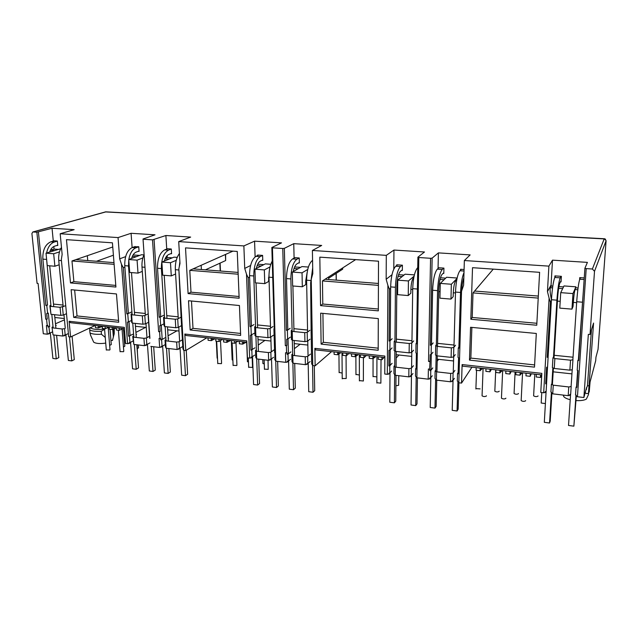 <?xml version="1.0" encoding="UTF-8"?>
<svg xmlns="http://www.w3.org/2000/svg" width="638" height="638" viewBox="0 0 638 638"><rect width="100%" height="100%" fill="white"/><g stroke="black" fill="none" stroke-linecap="round" stroke-linejoin="round"><path stroke-width="0.96" d="M606.1 240.67L604.298 238.748M597.91 349.871L598.061 349.249M591.45 329.878L587.462 385.679L589.041 385.854L593.563 323.051L590.022 334.503L594.512 271.302L592.375 269.013L586.21 268.606L577.438 396.764L576.21 396.142L576.266 395.265L575.532 394.898L576.066 387.051L576.8 387.41L577.948 370.59L577.207 370.247L577.884 360.279L578.626 360.606L584.91 268.215L586.21 268.606M36.852 232.2L32.817 231.977L31.908 233.532L37.076 283.352L38.097 283.447L43.296 333.738L47.268 334.208L46.391 325.603L47.236 325.699L46.582 319.271L45.737 319.183L36.852 232.2L52.037 228.252L74.152 229.664L60.179 233.747L118.054 237.583L131.077 233.293L155.01 234.816L143.016 238.987L149.914 338.284M162.65 346.426L159.675 347.471L159.069 338.411L160.018 338.515L159.572 331.752L160.146 331.441L158.623 331.64L152.514 239.864L143.375 239.258M152.514 239.864L165.888 235.51L190.658 237.089L178.712 241.603L243.868 245.917L254.57 241.164L281.502 242.879L271.844 247.504L272.442 247.815L275.783 361.172L274.826 359.617L274.954 352.391M288.591 361.068L287.275 362.113L285.76 362.344L285.505 352.782L286.574 352.902L286.39 345.748L286.845 345.405L285.322 345.629L282.77 248.501L272.442 247.815M282.77 248.501L284.349 248.334L293.759 243.66L321.688 245.439L312.397 250.463L386.301 255.359L393.949 250.048L424.485 251.994L417.906 257.17L418.815 257.513L416.885 377.816L415.505 376.125L415.625 368.74L416.159 368.094M430.427 377.927L429.701 378.884L428.186 379.155L428.393 369.019L429.597 369.155L430.06 361.188L428.537 361.443L430.57 258.294L418.815 257.513M430.57 258.294L432.141 258.111L438.402 252.879L470.134 254.905L464.36 260.535L548.895 266.134L552.5 260.152L587.415 262.377L584.91 268.215M560.451 281.868L561.041 281.908L561.384 276.334L554.924 275.887L554.837 277.394M584.249 277.937L579.751 277.626L579.615 279.651M552.5 260.152L551.065 284.979L551.328 286.007L552.803 286.119M558.944 286.574L563.514 286.909M571.967 309.135L559.781 308.122L560.73 292.643L563.992 285.936L575.907 286.813L572.972 293.576L571.967 309.135L573.052 306.487L573.323 302.396C573.793 296 574.383 291.726 575.093 289.556L575.907 286.813M575.835 287.826L578.06 287.993M551.065 284.979L547.452 291.622L548.895 266.134M536.311 333.467L534.492 367.137L469.48 360.119L470.557 327.278L536.311 333.467M470.82 319.247L472.519 267.689L539.612 272.322L536.757 325.236L470.82 319.247L472.208 317.469L536.861 323.283M464.36 260.535L463.611 285.194L461.537 291.223L458.818 382.768L457.318 381.03L457.534 373.525L458.108 373.852L458.578 357.766L458.004 357.447L458.283 347.917L458.866 348.22L460.429 294.971L461.537 291.223M471.929 367.193L461.545 383.087L458.818 382.768M461.545 383.087L462.111 364.577L541.845 373.366L540.769 392.434L543.688 392.777L549.111 298.169L547.452 291.622M464.089 269.523L460.588 269.276L460.564 270.121M438.402 252.879L438.067 267.697L443.928 268.112L443.801 273.431L443.131 273.383M440.443 277.769L445.675 278.16M457.047 278.423L451.353 284.253L450.962 299.094L439.933 298.177L440.276 283.408L446.6 277.259L457.135 278.04M463.26 279.468L463.786 279.508M431.511 343.938L430.379 345.278L432.141 258.111M417.906 257.17L416.542 343.842L416.016 343.555L416.558 342.957M401.637 270.384L402.331 270.432L402.395 265.201L396.74 264.802L396.732 265.472M393.949 250.048L393.79 269.061M398.559 274.659L404.006 275.066M414.086 276.166L408.432 280.967L408.24 295.553L397.61 294.668L397.753 280.146L405.074 274.196L414.389 274.882M391.987 274.731L386.165 279.253L386.301 255.359M378.294 318.593L378.182 350.27L321.113 344.105L320.659 313.17L378.294 318.593M320.547 305.618L319.829 257.146L378.501 261.197L378.326 310.858L320.547 305.618L322.788 304.031L378.334 309.023M312.397 250.463L312.795 273.63L311.24 279.308L312.756 365.534L311.695 363.939L311.137 332.717L310.642 282.849L311.24 279.308M331.569 351.634L315.148 365.813L312.756 365.534M315.148 365.813L314.853 348.356L384.866 356.068L384.762 374.027L387.314 374.331L387.896 285.385L386.165 279.253M293.759 243.66L294.078 257.608L299.238 257.967L299.342 262.984L298.592 262.928M294.62 266.939L300.546 267.378M307.723 269.483L302.037 272.809L302.324 286.765L292.643 285.96L292.316 272.059L301.957 266.58L308.393 267.051M287.794 329.447L286.462 330.396L284.349 248.334M271.844 247.504L274.252 328.642M261.995 260.28L262.768 260.336L262.609 255.407L257.616 255.056L257.632 255.527M254.57 241.164L255.112 256.867M257.728 264.204L263.813 264.65M270.034 266.923L264.331 269.914L264.77 283.647L255.407 282.873L254.929 269.196L265.336 263.877L270.807 264.276M250.59 265.496L244.729 268.415L243.868 245.917M239.441 305.522L240.654 335.421L190.156 329.966L188.505 300.729L239.441 305.522M188.098 293.6L185.522 247.871L237.256 251.444L239.146 298.233L188.098 293.6L190.993 292.18L239.075 296.503M178.712 241.603L179.988 263.446L178.839 268.813L183.64 350.302L182.939 348.834L181.192 319.295L178.839 268.813M206.816 337.813L185.77 350.549L183.64 350.302M185.77 350.549L184.805 334.033L246.762 340.851L247.416 357.822L249.673 358.093L246.499 274.18L244.729 268.415M165.888 235.51L166.709 248.684L171.295 249.003L171.582 253.741L170.769 253.685M167.14 255.599L167.26 257.481L172.252 257.856M176.248 260.336L170.474 262.72L171.287 275.895L162.706 275.177L161.869 262.059L174.03 257.13L177.228 257.369M160.688 316.48L159.205 317.238L154.085 239.721M167.26 257.481L165.362 258.238M143.016 238.987L148.351 315.786M138.255 251.332L139.076 251.388L138.749 246.723L134.339 246.794M131.077 233.293L132.122 247.584M133.079 254.945L139.618 255.431M142.864 257.943L137.074 260.16L138.007 273.128L129.705 272.442L128.74 259.522L141.492 254.729L143.917 254.905M125.622 256.643L119.689 258.829L118.054 237.583M116.467 293.951L118.7 322.254L73.705 317.397L71.121 289.684L116.467 293.951M70.491 282.929L66.464 239.657L112.424 242.823L115.917 287.052L70.491 282.929L73.88 281.645L115.789 285.417M60.179 233.747L62.141 254.41L61.328 259.499L68.697 336.736L61.328 259.499M95.214 325.452L70.595 336.96L68.697 336.736M70.595 336.96L69.111 321.281L124.322 327.366L125.566 343.451L127.576 343.683L121.483 264.268L119.689 258.829M52.037 228.252L53.249 240.733L57.348 241.02L57.779 245.51L56.926 245.447M53.815 246.491L54.063 249.075L58.018 249.37M59.501 251.89L53.672 253.764L54.884 266.237L47.244 265.599L46 253.174L60.69 248.756M47.483 304.876L45.872 305.514L38.408 232.065M54.063 249.075L50.426 250.216L54.405 250.511M105.9 211.88L33.12 231.953M589.041 385.854L595.701 360.693L595.964 357.16L598.053 349.313L606.092 240.709L594.512 271.302M554.167 355.286L573.036 357.216M552.564 287.874L550.403 287.706L551.328 286.007M550.403 287.706C549.781 289.596 550.131 293.568 551.447 299.629M551.407 300.283L550.403 302.245L549.111 298.169M534.612 364.92L470.852 358.093L469.48 360.119M471.873 327.398L470.852 358.093M538.217 298.09L473.021 292.898L472.208 317.469M473.021 292.898L474.6 291.048L538.328 296.064M493.27 269.124L474.6 291.048M547.524 367.065L546.559 383.693L545.681 383.853L546.646 367.225L547.548 367.065L548.122 357.2L547.213 357.36L548.225 354.999M550.403 302.245L547.213 357.36M546.583 383.685L546.136 391.445L545.235 391.62L545.187 392.49L543.688 392.777M462.111 364.577L462.582 366.156L541.758 374.929M450.962 299.094L453.187 296.678L453.291 292.77C453.594 286.669 454.447 282.618 455.835 280.616L456.808 279.611M430.379 345.278L431.296 345.134L431.105 354.561L430.195 354.712L430.06 361.188M431.296 345.134L433.17 342.909M437.588 343.364L454.025 345.046M408.24 295.553L410.84 293.209L410.896 289.365C411.143 283.376 412.076 279.404 413.687 277.458L413.855 277.315M396.342 339.145L411.965 340.74M415.625 368.74L416.143 369.051L416.391 353.229L415.872 352.926L416.016 343.555M391.66 276.334L390.919 281.605M390.631 288.232L389.427 289.229L387.896 285.385M378.19 348.173L323.322 342.303L321.113 344.105M322.916 313.378L323.322 342.303M378.414 285.369L322.461 280.911L322.788 304.031M322.461 280.911L325.029 279.261L378.422 283.471M355.637 259.618L325.029 279.261M392.075 363.317L389.802 365.789L388.893 365.941L388.997 350.286L389.914 350.142L392.059 347.925M389.427 289.229L389.068 341.003L389.985 340.859L389.914 350.142M389.802 365.789L389.746 373.102L388.837 373.254L388.837 374.075L387.314 374.331M314.853 348.356L315.754 349.887L384.858 357.543M286.462 330.396L287.379 330.261L287.61 339.161L286.693 339.296L286.845 345.405M287.379 330.261L290.17 328.283M293.903 328.666L307.556 330.061M302.324 286.765L305.785 284.612L305.714 280.935L307.173 272.274M264.77 283.647L268.51 281.557L269.276 271.094M257.513 324.941L270.496 326.273M274.619 352.639L273.917 328.873M249.61 277.067L248.206 277.801L246.499 274.18M240.574 333.443L193.003 328.355L190.156 329.966M191.48 301.008L193.003 328.355M238.173 274.204L189.781 270.353L190.993 292.18M189.781 270.353L193.107 268.869L238.102 272.418M232.91 251.149L193.107 268.869M254.977 347.838L250.901 350.174L250.351 335.389L254.259 333.283M248.206 277.801L250.024 326.624L250.949 326.496L251.268 335.261M251.819 350.039L252.074 356.945L251.165 357.081L251.189 357.862L249.673 358.093M184.805 334.033L186.033 335.508L246.818 342.247M159.205 317.238L160.122 317.118L160.672 325.532L159.763 325.651L160.146 331.441M160.122 317.118L163.607 315.339M166.773 315.666L178.161 316.831M134.427 312.357L145.265 313.465M149.731 338.387L148.168 315.882M124.865 267.099L123.309 267.697L121.483 264.268M118.556 320.38L77.038 315.938L73.705 317.397M74.646 290.019L77.038 315.938M114.122 264.331L71.974 260.974L73.88 281.645M71.974 260.974L75.874 259.634L113.987 262.641M112.751 246.978L75.874 259.634M133.286 334.089L128.533 336.194L127.464 322.182L131.556 320.515M123.309 267.697L126.834 313.888L127.752 313.768L128.382 322.07M129.442 336.066L129.937 342.614L129.036 342.742L129.091 343.475L127.576 343.683M69.111 321.281L70.587 322.716L124.426 328.682M45.872 305.514L46.781 305.411L47.595 313.394L46.686 313.505L47.244 318.992L45.737 319.183M53.504 304.079L63.026 305.052M590.022 334.503L588.34 334.352L583.882 397.522L577.438 396.764M587.462 385.679L586.075 389.419M569.878 370.16L572.286 369.721L572.948 359.768L570.531 360.199L554.861 358.572L552.963 357.703L552.372 367.584L554.263 368.477L569.878 370.16L570.531 360.199M458.897 347.096L458.283 347.917M458.148 372.632L457.534 373.525M545.546 391.557L545.187 392.49M586.45 389.459L586.585 387.545L583.882 397.522M569.997 394.451L569.702 395.377L568.211 395.672L552.731 393.845L551.559 393.239L551.615 392.37L550.913 392.011L551.376 384.236L553.258 385.177L552.731 393.845M541.702 376.005L540.434 377.465L536.199 376.994L536.343 374.331M531.326 373.772L530.17 376.316L525.967 375.846L526.103 373.19M526.055 374.227L526.047 373.19M521.964 372.736L519.994 375.176L515.823 374.713L515.951 372.066M511.205 371.539L509.898 374.051L505.767 373.589L505.886 370.949M501.994 370.519L499.889 372.927L495.79 372.472L495.893 369.849M491.404 369.346L489.96 371.818L485.893 371.364L485.989 368.748M482.344 368.341L480.111 370.718L476.076 370.263L476.171 367.663M452.613 380.559L451.959 381.508L450.452 381.779L436.4 380.12L434.972 378.406L435.132 370.965L436.591 371.826L436.4 380.12M428.186 379.155L416.885 377.816M411.111 375.646L410.322 376.603L408.806 376.867L395.249 375.264L393.941 373.589L394.005 366.268L395.321 367.105L395.249 375.264M389.698 373.11L388.837 374.075M384.1 357.455L381.915 359.728L378.206 359.314L378.214 356.809M375.83 356.538L372.935 358.723L369.25 358.309L369.258 355.813M366.316 355.486L364.019 357.727L360.366 357.312L360.366 354.832M358.173 354.584L355.175 356.738L351.554 356.331L351.538 353.851M348.811 353.548L346.402 355.749L342.805 355.35L342.789 352.878M340.788 352.662L337.693 354.776L334.129 354.377L334.105 351.921M308.186 363.341L306.902 364.426L305.379 364.665L293.001 363.205L291.997 361.634L291.829 354.608L292.818 355.374L293.001 363.205M285.76 362.344L275.783 361.172M271.509 359.09L268.654 360.326L256.675 358.915L255.782 357.384L255.527 350.461L256.404 351.203L256.675 358.915M252.552 356.889L251.189 357.862M246.252 342.183L242.647 344.145L239.378 343.778L239.274 341.41M237.783 341.242L234.72 343.252L231.474 342.893L231.371 340.532M230.533 340.445L226.849 342.375L223.627 342.016L223.515 339.663M222.191 339.52L219.041 341.497L215.835 341.147L215.724 338.802M215.038 338.722L211.282 340.636L208.108 340.277L207.988 337.941M180.06 348.452L177.101 349.528L166.103 348.228L165.449 346.785L165.019 340.134L165.633 340.812L166.103 348.228M159.675 347.471L150.807 346.426M147.466 344.648L144.467 345.676L133.813 344.424L132.744 336.449L133.27 337.111L133.813 344.424M130.591 342.678L129.091 343.475M124.601 330.931L123.485 330.811L123.309 328.562M122.982 328.522L119.322 330.34L116.411 330.013L116.236 327.78M116.244 327.924L112.272 329.551L109.385 329.232L109.202 326.999M109.002 326.975L105.278 328.769L102.407 328.45L102.216 326.225M102.239 326.433L98.324 327.996L95.477 327.677L95.285 325.46M65.921 335.125L62.851 336.051L53.026 334.886L52.013 327.23L53.026 334.886M50.354 333.307L47.268 334.208M432.971 352.28L431.105 354.561M429.749 361.579L428.537 361.443M436.376 344.751L435.69 345.589L437.158 346.378L451.361 347.854L453.809 347.455L455.524 345.198M389.068 341.003L390.257 339.815M392.131 338.714L389.985 340.859M413.703 340.923L411.701 343.108L409.253 343.491L395.544 342.072L394.22 341.298L394.954 340.556M391.596 371.045L389.746 373.102M290.386 337.119L287.61 339.161M286.39 345.748L285.322 345.629M292.084 330.061L291.247 330.659L292.244 331.369L304.741 332.661L307.197 332.31L309.869 330.301M250.024 326.624L251.404 325.747M253.94 324.582L250.949 326.496M272.992 326.528L270.105 328.482L267.657 328.825L255.567 327.573L254.682 326.887L255.559 326.321M254.642 355.111L252.074 356.945M163.966 323.801L160.672 325.532M159.572 331.752L158.623 331.64M171.287 275.895L175.594 273.997M164.508 316.982L163.551 317.469L164.165 318.099L175.251 319.247L177.699 318.936L181.096 317.126M126.834 313.888L128.358 313.162M131.396 312.046L127.752 313.768M138.007 273.128L142.306 271.381M148.215 313.84L144.786 315.531L142.338 315.842L131.595 314.725L131.077 314.111L132.058 313.649M133.063 340.963L129.937 342.614M46.582 319.271L47.244 318.992M54.884 266.237L59.151 264.77M50.888 305.307L49.852 305.722L50.155 306.296L60.06 307.317L65.562 305.761M342.766 267.88L342.678 269.18L328.698 278.2M225.621 254.395L225.653 260.551L205.42 269.842M572.972 293.576L560.73 292.643M554.861 358.572L554.263 368.477M49.644 326.305L48.057 326.999L48.959 326.887L49.597 333.188L48.703 333.307L48.775 334.017M48.057 326.999L47.898 325.42L47.236 325.699M62.851 336.051L62.165 328.977L52.316 327.844M62.165 328.977L64.574 328.666L65.188 335.022L64.286 335.133L64.35 335.851M101.227 326.114L101.298 326.879M99.552 327.406L99.432 325.914M105.278 328.769L105.087 326.544M115.143 327.661L115.207 328.426M113.484 328.961L113.365 327.461M119.322 330.34L119.139 328.099M144.467 345.676L143.941 338.331L133.27 337.111M143.941 338.331L146.365 338.004L146.836 344.6L145.927 344.727L145.982 345.469M162.172 339.049L160.696 339.871L161.613 339.743L162.044 346.386L161.135 346.514L161.191 347.255M160.696 339.871L160.593 338.204L160.018 338.515M177.101 349.528L176.646 342.08L165.633 340.812M176.646 342.08L179.079 341.737L179.477 348.428L178.568 348.555L178.616 349.313M213.905 338.603L213.945 339.408M212.326 339.99L212.255 338.419M219.041 341.497L218.93 339.153M229.425 340.317L229.465 341.131M227.87 341.721L227.798 340.142M234.72 343.252L234.617 340.891M245.175 342.064L245.207 342.885M243.636 343.475L243.572 341.888M268.654 360.326L268.407 352.575L256.404 351.203M268.407 352.575L270.847 352.208L271.062 359.17L270.145 359.314L270.169 360.095M288.392 353.293L287.076 354.305L287.993 354.17L288.169 361.18L287.26 361.323L287.275 362.113M287.076 354.305L287.036 352.551L286.574 352.902M305.379 364.665L305.227 356.794L292.818 355.374M305.227 356.794L307.66 356.411L307.795 363.485L306.886 363.628L306.902 364.426M339.934 352.567L339.942 353.412M338.499 354.058L338.483 352.407M346.402 355.749L346.386 353.277M357.36 354.497L357.368 355.35M355.948 356.004L355.94 354.337M364.019 357.727L364.019 355.23M375.056 356.459L375.056 357.32M373.669 357.982L373.669 356.299M381.915 359.728L381.931 357.216M408.806 376.867L408.91 368.66L395.321 367.105M408.91 368.66L411.343 368.246L411.239 375.623L410.33 375.774L410.322 376.603M430.993 369.179L429.868 370.622L430.778 370.471L430.626 377.895L429.717 378.055L429.701 378.884M429.868 370.622L429.597 369.155M450.452 381.779L450.675 373.437L436.591 371.826M450.675 373.437L453.1 373.015L452.892 380.511L451.983 380.671L451.959 381.508M481.857 368.293L481.826 369.187M480.605 369.912L480.669 368.158M489.96 371.818L490.064 369.203M501.556 370.471L501.516 371.38M500.336 372.113L500.415 370.343M509.898 374.051L510.017 371.412M521.589 372.696L521.541 373.605M520.393 374.346L520.48 372.568M530.17 376.316L530.314 373.661M540.793 376.627L540.888 374.833M568.211 395.672L568.777 386.955L553.258 385.177M569.702 395.377L569.758 394.499L570.659 394.324L571.177 386.492L568.777 386.955M480.207 368.11L480.111 370.718M500.001 370.303L499.889 372.927M520.122 372.528L519.994 375.176M540.585 374.801L540.434 377.465M451.353 284.253L440.276 283.408M453.809 347.455L453.546 356.969L451.106 357.376L451.361 347.854M455.253 354.648L453.546 356.969M437.158 346.378L436.95 355.852L435.483 355.031L435.69 345.589M451.106 357.376L436.95 355.852M394.22 341.298L394.14 350.597L395.464 351.386L409.125 352.862L409.253 343.491M408.432 280.967L397.753 280.146M409.125 352.862L411.566 352.463L411.701 343.108M411.566 352.463L413.568 350.214M395.544 342.072L395.464 351.386M328.682 276.916L328.714 279.556M337.669 352.312L337.693 354.776M355.167 354.25L355.175 356.738M372.935 356.219L372.935 358.723M302.037 272.809L292.316 272.059M307.197 332.31L307.372 341.282L304.924 341.641L304.741 332.661M310.028 339.209L307.372 341.282M292.244 331.369L292.451 340.301L291.462 339.575L291.247 330.659M304.924 341.641L292.451 340.301M254.682 326.887L255.001 335.66L255.878 336.362L267.936 337.661L267.657 328.825M264.331 269.914L254.929 269.196M267.936 337.661L270.384 337.311L270.105 328.482M270.384 337.311L273.255 335.301M255.567 327.573L255.878 336.362M201.169 265.28L201.385 269.523M211.17 338.299L211.282 340.636M226.745 340.022L226.849 342.375M242.552 341.777L242.647 344.145M170.474 262.72L161.869 262.059M177.699 318.936L178.209 327.414L175.769 327.741L175.251 319.247M181.567 325.579L178.209 327.414M164.165 318.099L164.708 326.552L164.102 325.898L163.551 317.469M175.769 327.741L164.708 326.552M131.077 314.111L131.699 322.421L132.218 323.059L142.936 324.208L142.338 315.842M137.074 260.16L128.74 259.522M142.936 324.208L145.376 323.889L144.786 315.531M145.376 323.889L148.606 322.246M131.595 314.725L132.218 323.059M113.404 255.208L96.505 261.261M87.326 255.702L87.749 260.575M136.077 334.719L136.572 334.456L136.053 334.4M98.132 325.771L98.324 327.996M112.089 327.318L112.272 329.551M53.672 253.764L46 253.174M62.484 307.03L63.266 315.076L60.841 315.371L60.06 307.317M66.216 313.816L63.266 315.076M50.155 306.296L50.96 314.311L49.852 305.722M60.841 315.371L50.96 314.311M90.357 327.717C92.606 329.431 97.335 329.87 104.552 329.033M454.376 378.342L452.892 380.511M454.918 370.423L453.1 373.015M52.475 331.904L49.597 333.188M52.013 327.23L53.042 326.784M55.642 325.635L56.232 325.38L55.61 325.316M64.454 319.861L55.458 323.777M65.188 335.022L68.114 333.674M133.717 335.939L132.744 336.449M149.77 336.178L146.365 338.004M128.533 336.194L130.04 335.413M135.91 332.39L145.608 327.39M149.89 342.925L146.836 344.6M165.035 344.687L162.044 346.386M165.282 337.701L161.613 339.743M165.019 340.134L165.96 339.599M168.217 338.339L168.671 338.084L168.201 338.028M177.013 330.811L168.057 335.787M179.079 341.737L182.627 339.679M179.477 348.428L182.388 346.705M256.396 349.855L255.527 350.461M273.885 349.967L270.847 352.208M250.901 350.174L252.265 349.225M258.215 345.086L264.937 340.405M273.535 357.304L271.062 359.17M290.561 359.29L288.169 361.18M290.928 351.897L287.993 354.17M291.829 354.608L292.659 353.954M300.123 344.241L294.365 348.683M307.66 356.411L310.475 354.106M307.795 363.485L310.084 361.563M394.731 365.462L394.005 366.268M413.464 365.733L411.343 368.246M388.893 365.941L390.073 364.657M396.166 358.046L398.965 355.015M412.961 373.525L411.239 375.623M432.237 375.774L430.626 377.895M432.763 367.919L430.778 370.471M435.132 370.965L435.818 370.064M438.657 359.346L437.182 361.236M89.926 327.916L89.711 330.005C92.008 331.154 95.828 331.593 101.187 331.305L104.576 329.296M553.17 371.826L571.935 373.876M89.711 330.005L89.974 332.94C92.263 334.105 96.083 334.543 101.434 334.256L101.187 331.305M589.911 382.577L589.257 391.644L590.078 381.947M589.257 391.644L588.611 393.016M576.018 400.584C580.692 400.831 584.129 400.337 586.346 399.109L588.499 394.563L589.161 385.432M585.237 392.514C586.059 393.71 587.143 393.917 588.475 393.144L588.499 394.563M563.163 395.081L563.888 396.796C565.069 397.968 567.182 398.941 570.228 399.707M54.836 317.493L64.326 318.529M135.455 326.281L146.254 327.461M167.674 329.798L179.015 331.034M258.023 339.647L270.951 341.059M294.246 343.595L307.843 345.078M396.198 354.712L411.733 356.411M437.229 359.186L453.586 360.972M89.974 332.94L90.811 335.931M93.323 341.386L93.658 342.135C95.804 343.579 99.823 343.906 105.733 343.108M105.254 337.43L101.434 334.256M114.226 328.729L114.234 333.546L112.479 340.485L110.916 340.301M546.694 381.309L545.681 383.853M112.743 329.32L113.341 336.728M589.002 385.854L588.475 393.144M113.62 328.921L114.074 334.599M533.639 395.456L533.623 395.839C535.194 396.764 536.67 396.844 538.033 396.086L538.041 395.903M521.174 400.193L521.158 400.592C522.737 401.525 524.221 401.605 525.608 400.824L525.624 400.616M514.092 393.144L514.068 393.518C515.6 394.412 517.051 394.483 518.423 393.734L518.431 393.518M501.468 397.809L501.452 398.192C502.983 399.101 504.451 399.173 505.838 398.407L505.854 398.168M494.849 390.863L494.833 391.23C496.316 392.091 497.744 392.163 499.123 391.429L499.131 391.182M482.081 395.456L482.065 395.839C483.548 396.716 484.992 396.78 486.387 396.031L486.403 395.759M475.908 388.614L480.135 388.877M541.207 402.618L541.183 403.025L545.402 403.567M551.878 393.407L550.211 421.096L549.557 423.002L551.399 392.258M561.129 280.537L559.901 282.929C558.904 285.569 558.122 290.872 557.556 298.847L553.991 358.173M553.401 368.07L552.396 384.746M553.457 357.926L556.91 300.171C557.716 288.934 558.816 281.494 560.212 277.841L561.009 276.31M551.862 384.475L552.859 367.815M560.212 277.841L554.805 277.458C553.345 281.095 552.221 288.52 551.439 299.732L548.098 357.208M546.104 391.453L544.31 422.316L549.557 423.002M554.805 277.458L555.634 275.935M580.444 277.674L579.775 279.221C578.578 282.921 577.557 290.434 576.704 301.75L572.868 359.776M572.206 369.729L571.098 386.508M570.579 394.34L568.522 425.466L573.873 426.16L575.978 395.121M576.313 396.198L573.873 426.16M576.513 387.274L577.653 370.455M578.331 360.478L583.419 290.13M436.759 380.16L436.169 406.358L434.98 408.105L435.61 379.642M443.817 272.737L442.086 274.356C440.252 276.804 439.159 281.829 438.8 289.429L437.516 346.418M437.301 355.892L436.942 371.866M436.352 345.948L437.58 290.641C438.083 279.93 439.622 272.889 442.206 269.499L443.729 268.096M435.794 371.356L436.145 355.406M442.206 269.499L437.301 269.148C434.677 272.53 433.114 279.564 432.62 290.242L431.495 344.895M431.304 354.321L430.977 370.215M430.825 377.64L430.211 407.491L434.98 408.105M437.301 269.148L438.848 267.753M461.354 269.332L459.934 270.751C457.526 274.18 456.05 281.286 455.5 292.068L453.961 347.247M453.698 356.762L453.251 372.791M453.044 380.28L452.214 410.346L457.071 410.984L457.917 382.234M461.681 290.8C461.952 285.314 462.67 280.951 463.842 277.705M458.945 382.784L458.164 409.205L457.071 410.984M460.484 294.772L460.556 292.475C460.939 283.719 462.087 277.083 463.993 272.57M294.708 363.405L295.29 388.167L293.512 389.722L292.874 363.102M292.906 285.983L293.966 331.545M294.174 340.485L294.525 355.565M299.334 262.513L297.013 263.805C295.338 264.866 294.078 267.442 293.233 271.541M292.116 331.281L290.864 278.926C291.04 268.869 293.057 262.298 296.909 259.227L299.23 257.967M292.69 355.278L292.332 340.214M296.909 259.227L292.595 258.916C288.703 261.987 286.677 268.542 286.502 278.583L287.802 329.966M288.033 338.85L288.408 353.843M288.583 360.853L289.301 389.172L293.512 389.722M292.595 258.916L294.931 257.672M312.564 260.296L312.516 260.328C308.792 263.438 306.822 270.057 306.607 280.186L307.596 332.015M307.763 340.979L308.05 356.092M308.186 363.158L308.728 391.7L313.011 392.258L312.54 365.367M314.287 365.718L314.717 390.671L313.011 392.258M311.041 280.465L312.692 267.808M168.871 348.555L170.362 372.026L168.137 373.421L166.518 348.276M164.205 275.305L166.949 318.394M167.483 326.855L168.392 341.131M171.558 253.374L168.783 254.466C166.813 255.352 165.338 257.545 164.349 261.054M164.58 318.147L161.39 268.59C161.318 259.108 163.687 252.959 168.512 250.144L171.295 249.067M166.047 340.859L165.122 326.6M168.512 250.144L164.684 249.873C159.835 252.68 157.45 258.813 157.53 268.279L160.712 316.815M161.262 325.221L162.196 339.416M162.626 346.051L164.389 372.935L168.137 373.421M164.684 249.873L167.619 248.748M179.406 253.501C176.463 257.592 175.107 262.992 175.338 269.707L178.273 318.633M178.784 327.103L179.637 341.41M180.044 348.093L181.663 375.184L185.475 375.678L183.983 350.342M186.248 350.262L187.636 374.259L185.475 375.678M179.238 266.947L179.892 261.819M56.607 335.309L58.816 357.615L56.248 358.883L53.863 334.99M49.708 265.807L53.759 306.663M54.557 314.701L55.905 328.259M57.747 245.191L54.621 246.164C52.436 246.93 50.793 248.876 49.692 252.002M46.582 252.991C47.866 247.113 50.418 243.477 54.222 242.065L57.356 241.116M51 306.384L46.247 255.623M53.153 327.94L51.798 314.398M54.222 242.065L50.801 241.826C45.218 244.402 42.571 250.168 42.858 259.124L47.507 305.116M48.313 313.099L49.676 326.576M50.314 332.876L52.898 358.444L56.248 358.883M50.801 241.826L54.19 240.805M61.471 247.345C59.262 251.109 58.345 255.455 58.736 260.392L63.194 306.742M63.967 314.781L65.267 328.355M65.881 334.703L68.354 360.454L71.767 360.893L69.478 336.832M72.086 336.266L74.287 359.617L71.767 360.893M396.007 375.359L395.767 401.142L394.404 402.833L394.651 374.881M402.339 269.826L400.433 271.325C398.327 273.71 397.131 278.631 396.836 286.103L396.318 342.151M396.23 351.474L396.086 367.193M394.946 341.721L395.424 287.275C395.831 276.756 397.522 269.842 400.481 266.548L402.243 265.185M394.723 366.722L394.858 351.028M400.481 266.548L395.751 266.213C392.745 269.499 391.038 276.398 390.647 286.893L390.249 340.596M390.177 349.871L390.065 365.502M390.009 372.807L389.794 402.235L394.404 402.833M395.751 266.213L397.538 264.858M417.746 267.625L417.587 267.753C414.78 271.094 413.153 278.056 412.706 288.655L411.933 342.853M411.797 352.208L411.574 367.982M411.47 375.343L411.039 404.994L415.737 405.608L416.183 377.377M417.435 377.887L417.013 403.886L415.737 405.608M258.701 359.154L259.554 383.55L257.648 385.057L256.715 358.923M256.045 282.921L257.608 327.78M257.919 336.585L258.438 351.434M262.752 259.905L260.296 261.133C258.534 262.13 257.21 264.587 256.316 268.486M255.599 327.573L253.764 275.967C253.868 266.07 255.998 259.626 260.144 256.628L262.609 255.423M256.444 351.211L255.918 336.37M260.144 256.628L255.966 256.332C251.787 259.323 249.649 265.751 249.554 275.632L251.42 326.193M251.739 334.95L252.289 349.712M252.544 356.61L253.573 384.531L257.648 385.057M255.966 256.332L258.486 255.112M272.251 260.982C269.986 265.32 268.901 270.727 268.989 277.179L270.552 328.179M270.831 337L271.286 351.889M271.501 358.843L272.37 386.971L276.517 387.513L275.736 361.132M277.642 361.387L278.351 385.974L276.517 387.513M136.819 344.775L138.526 367.911L136.205 369.274L134.355 344.48M131.492 272.593L134.626 315.044M135.24 323.378L136.277 337.454M139.052 251.037L136.173 252.098C134.139 252.943 132.608 255.056 131.588 258.454M128.796 259.499C130.008 253.262 132.369 249.37 135.862 247.839L138.757 246.802M132.138 314.781L128.501 265.966L128.756 259.73M133.813 337.175L132.76 323.115M135.862 247.839L132.154 247.576C127.082 250.311 124.617 256.34 124.761 265.663L128.382 313.473M129.004 321.759L130.064 335.748M130.559 342.287L132.568 368.804L136.205 369.274M132.154 247.576L135.224 246.483M144.1 254.49C142.433 258.27 141.732 262.457 142.003 267.043L145.392 315.228M145.982 323.586L146.971 337.677M147.434 344.265L149.316 370.973L153.008 371.46L151.278 346.482M153.686 346.761L155.281 370.08L153.008 371.46M376.859 382.72L380.87 383.143L381.022 359.625M373.031 376.42L376.875 376.899M359.401 380.607L363.373 381.006L363.405 357.655M355.948 374.394L359.393 375.024M342.215 378.525L346.211 378.509L346.059 355.717M339.113 372.393L342.167 373.094M395.911 385.759L398.646 385.312L398.774 375.678M262.92 363.357L264.284 364.043M248.661 367.185L252.361 367.448L252.512 367.025L252.146 357.176M247.432 361.515L248.469 362.153M233.101 365.303L236.762 365.542L236.929 365.111L235.972 342.431M232.168 359.704L232.878 360.271M217.757 363.437L221.386 363.66L221.569 363.229L220.501 340.58M217.111 357.918L217.51 358.381M264.451 369.099L268.191 369.378L268.048 360.255M137.457 353.428L137.154 344.815M137.433 348.555L138.558 347.854L138.342 344.959M120.072 351.586L123.501 351.705L123.78 351.267L122.041 328.993M123.445 346.944L124.817 346.203L123.628 330.827M106.299 349.911L109.696 350.015L109.991 349.576L108.165 327.382M109.648 345.349L111.267 344.584L110.015 329.304M605.047 238.955L105.174 211.912M592.375 269.013L604.25 238.756M577.829 289.764L575.093 289.556M573.323 302.396L576.648 302.659M560.196 301.343L557.421 301.12M562.676 288.631L558.649 288.328M455.835 280.616L456.617 280.672M462.853 281.143L463.73 281.206M439.997 279.428L444.056 279.731M440.084 291.71L438.753 291.606M455.476 292.946L453.291 292.77M410.896 289.365L412.69 289.516M397.673 288.304L396.82 288.24M402.131 276.589L398.072 276.286M294.022 268.478L298.074 268.789M306.623 281.007L305.714 280.935M268.399 277.937L269.013 277.985M261.141 266.014L257.098 265.711M165.106 258.813L169.134 259.116M136.349 256.659L132.337 256.356M336.114 273.407L336.186 280.138M342.662 267.944L342.678 269.18M219.855 263.215L220.214 271.006M225.381 254.498L225.653 260.551M556.91 300.171L551.439 299.732M584.145 279.532L579.775 279.221M582.295 302.197L576.704 301.75M437.58 290.641L432.62 290.242M464.041 271.038L459.934 270.751M460.556 292.475L455.5 292.068M290.864 278.926L286.502 278.583M311.033 280.537L306.607 280.186M161.39 268.59L157.53 268.279M178.776 269.978L175.338 269.707M46.303 259.403L42.858 259.124M61.368 260.607L58.736 260.392M395.424 287.275L390.647 286.893M417.404 289.03L412.706 288.655M253.764 275.967L249.554 275.632M272.737 277.482L268.989 277.179M128.501 265.966L124.761 265.663M144.986 267.282L142.003 267.043M605.598 239.354L604.84 238.835M32.817 231.977L105.748 211.84L604.561 238.756M336.29 280.154L336.226 273.343M220.461 271.022L220.102 263.103M563.888 396.796L563.426 395.105M93.658 342.135L90.381 334.783M112.695 339.615L113.596 336.066M534.796 374.155L533.623 395.839M522.554 372.799L521.158 400.592M515.097 371.97L514.068 393.518M502.656 370.598L501.452 398.192M495.718 369.825L494.833 391.23M483.086 368.429L482.065 395.839M476.554 370.319L475.892 388.973M541.782 392.553L541.183 403.025M376.938 356.666L376.859 383.039M373.063 358.596L373.031 376.723M359.338 354.712L359.401 380.918M355.876 356.076L355.948 374.689M342.008 352.79L342.215 378.828M338.945 353.859L339.121 372.68M262.792 359.641L262.928 363.596M248.31 357.926L248.668 367.432M246.691 342.231L247.44 361.754M232.136 342.965L233.109 365.542M231.331 340.532L232.176 359.928M216.689 341.234L217.765 363.668M216.306 341.194L217.127 358.133M264.148 359.8L264.459 369.362M118.381 330.237L120.088 351.761M104.52 328.69L106.315 350.079"/></g></svg>

